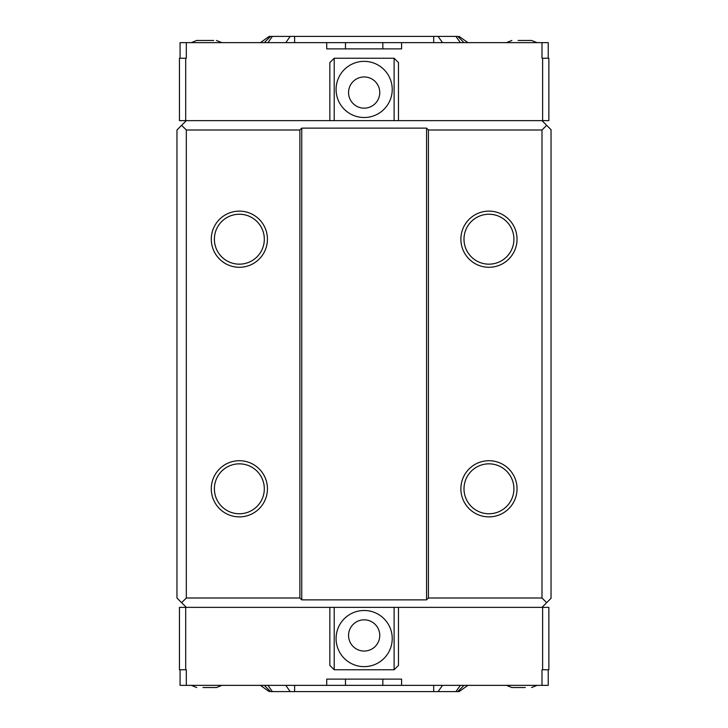 <?xml version="1.0" encoding="UTF-8"?>
<svg xmlns="http://www.w3.org/2000/svg" width="728" height="728" viewBox="0 0 728 728"><rect width="100%" height="100%" fill="white"/><g stroke="black" fill="none" stroke-linecap="round" stroke-linejoin="round"><path stroke-width="1.09" d="M280.089 691.6L448.221 691.6M430.612 691.6L435.708 691.6M450.577 691.6L459.095 691.6L467.913 685.357M433.697 691.6L433.697 685.357L442.524 685.357L438.11 691.6L455.928 691.6L460.342 685.357L464 685.357L457.757 691.6L464 685.357M277.732 691.6L272.381 691.6L267.968 685.357L264.319 685.357L270.552 691.6L290.199 691.6L285.786 685.357L294.613 685.357L294.613 691.6L297.697 691.6M260.397 685.357L269.224 691.6M334.207 607.361L334.207 669.76L394.112 669.76L394.112 607.361L179.452 607.361L179.452 669.76L186.313 669.76L186.313 685.357L382.837 685.357L382.837 679.124M326.717 685.357L326.717 679.124L401.592 679.124L401.592 685.357L382.837 685.357M345.481 685.357L345.481 679.124M219.437 685.357L209.2 685.357M221.676 685.357L218.764 685.357M206.961 685.357L205.997 685.357M227.436 685.357L225.198 685.357M242.16 685.357L239.921 685.357M401.592 685.357L548.239 685.357L548.239 669.76M186.313 685.357L180.08 685.357L180.08 669.76M541.996 685.357L541.996 669.76L548.857 669.76L548.857 607.361L398.48 607.361L398.48 665.392L394.112 669.76M394.112 607.361L398.48 607.361M329.839 607.361L329.839 665.392L334.207 669.76M364.155 651.041A15.597 15.597 0 0 0 377.668 627.636A15.597 15.597 0 0 0 350.65 627.636A15.597 15.597 0 0 0 364.155 651.041M364.155 666.639A28.083 28.083 0 0 1 339.839 624.524A28.083 28.083 0 0 1 388.47 624.524A28.083 28.083 0 0 1 364.155 666.639M202.994 687.541L216.453 687.541L202.994 687.541M525.316 687.541L511.857 687.541L525.316 687.541M448.221 36.4L280.089 36.4M297.697 36.4L292.601 36.4M277.732 36.4L269.224 36.4L260.397 42.643M294.613 36.4L294.613 42.643L285.786 42.643L290.199 36.4L272.381 36.4L267.968 42.643L264.319 42.643L270.552 36.4L264.319 42.643M450.577 36.4L455.928 36.4L460.342 42.643L464 42.643L457.757 36.4L438.11 36.4L442.524 42.643L433.697 42.643L433.697 36.4L430.612 36.4M467.913 42.643L459.095 36.4M301.756 128.128L299.881 130.003L299.881 597.997L301.756 599.872L301.756 128.128L426.553 128.128L428.428 130.003L541.996 130.003L546.673 125.316L541.996 120.639L548.857 120.639L548.857 58.24L541.996 58.24L541.996 42.643L345.481 42.643L345.481 48.876M401.592 42.643L401.592 48.876L326.717 48.876L326.717 42.643L345.481 42.643M382.837 42.643L382.837 48.876M508.872 42.643L519.119 42.643M506.633 42.643L509.555 42.643M521.357 42.643L522.313 42.643M500.873 42.643L503.112 42.643M486.158 42.643L488.397 42.643M326.717 42.643L180.08 42.643L180.08 58.24M541.996 42.643L548.239 42.643L548.239 58.24M186.313 42.643L186.313 58.24L179.452 58.24L179.452 120.639L329.839 120.639L329.839 62.608L334.207 58.24L334.207 120.639L329.839 120.639M398.48 120.639L394.112 120.639L394.112 58.24L398.48 62.608L398.48 120.639L541.996 120.639M364.155 76.959A15.597 15.597 0 0 0 350.65 100.364A15.597 15.597 0 0 0 377.668 100.364A15.597 15.597 0 0 0 364.155 76.959M394.112 58.24L334.207 58.24M334.207 120.639L394.112 120.639M364.155 61.361A28.083 28.083 0 0 1 388.47 103.476A28.083 28.083 0 0 1 339.839 103.476A28.083 28.083 0 0 1 364.155 61.361M525.316 40.459L528.919 40.459M537.037 42.643L531.577 40.459L518.118 40.459M202.029 40.459L209.145 40.459M213.704 40.459L196.733 40.459L191.273 42.643M176.959 597.997L181.636 602.684L186.313 597.997L186.313 130.003L181.636 125.316L176.959 130.003L176.959 597.997M299.881 597.997L186.313 597.997M186.313 130.003L299.881 130.003M239.357 267.276A28.083 28.083 0 0 1 215.042 225.161A28.083 28.083 0 0 1 263.673 225.161A28.083 28.083 0 0 1 239.357 267.276M239.357 516.88A28.083 28.083 0 0 1 215.042 474.756A28.083 28.083 0 0 1 263.673 474.756A28.083 28.083 0 0 1 239.357 516.88M426.553 128.128L426.553 599.872L301.756 599.872M428.428 130.003L428.428 597.997L426.553 599.872M181.636 125.316L186.313 120.639M186.313 607.361L181.636 602.684M541.996 607.361L546.673 602.684L541.996 597.997L428.428 597.997M541.996 130.003L541.996 597.997M488.952 516.88A28.083 28.083 0 0 1 464.637 474.756A28.083 28.083 0 0 1 513.276 474.756A28.083 28.083 0 0 1 488.952 516.88M488.952 267.276A28.083 28.083 0 0 1 464.637 225.161A28.083 28.083 0 0 1 513.276 225.161A28.083 28.083 0 0 1 488.952 267.276M546.673 125.316L551.041 129.684L551.041 598.316L546.673 602.684M239.357 513.759A24.961 24.961 0 0 0 260.97 476.321A24.961 24.961 0 0 0 217.736 476.321A24.961 24.961 0 0 0 239.357 513.759M239.357 264.164A24.961 24.961 0 0 0 260.97 226.717A24.961 24.961 0 0 0 217.736 226.717A24.961 24.961 0 0 0 239.357 264.164M488.952 264.164A24.961 24.961 0 0 0 510.574 226.717A24.961 24.961 0 0 0 467.34 226.717A24.961 24.961 0 0 0 488.952 264.164M488.952 513.759A24.961 24.961 0 0 0 510.574 476.321A24.961 24.961 0 0 0 467.34 476.321A24.961 24.961 0 0 0 488.952 513.759M460.342 685.357L455.928 691.6M185.695 607.361L185.695 669.76M542.624 669.76L542.624 607.361M267.968 42.643L272.381 36.4M542.624 120.639L542.624 58.24M185.695 58.24L185.695 120.639M221.922 685.357L216.453 687.541M191.273 685.357L196.733 687.541M506.397 685.357L511.857 687.541M537.037 685.357L531.577 687.541M506.397 42.643L511.857 40.459M221.922 42.643L216.453 40.459"/></g></svg>
